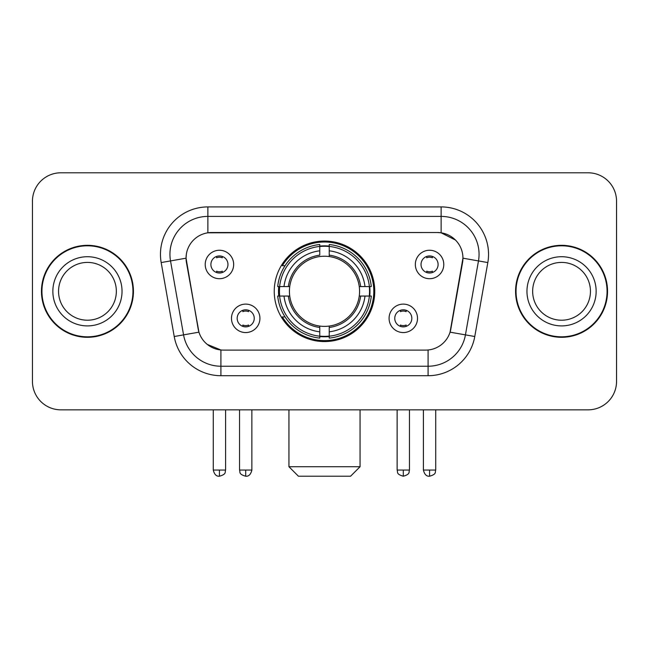 <?xml version="1.0" encoding="UTF-8"?>
<svg xmlns="http://www.w3.org/2000/svg" width="649" height="649" viewBox="0 0 649 649"><rect width="100%" height="100%" fill="white"/><g stroke="black" fill="none" stroke-linecap="round" stroke-linejoin="round"><path stroke-width="0.97" d="M274.243 291.312A50.257 50.257 0 0 0 324.5 341.569A50.257 50.257 0 0 0 374.757 291.312A50.257 50.257 0 0 0 324.5 241.055A50.257 50.257 0 0 0 274.243 291.312M417.518 318.334A14.221 14.221 0 0 1 403.297 332.564A14.221 14.221 0 0 1 389.076 318.334A14.221 14.221 0 0 1 403.297 304.113A14.221 14.221 0 0 1 417.518 318.334M394.762 318.334A8.534 8.534 0 0 0 403.297 326.869A8.534 8.534 0 0 0 411.831 318.334A8.534 8.534 0 0 0 403.297 309.8A8.534 8.534 0 0 0 394.762 318.334M259.924 318.334A14.221 14.221 0 0 1 245.703 332.564A14.221 14.221 0 0 1 231.482 318.334A14.221 14.221 0 0 1 245.703 304.113A14.221 14.221 0 0 1 259.924 318.334M237.169 318.334A8.534 8.534 0 0 0 245.703 326.869A8.534 8.534 0 0 0 254.238 318.334A8.534 8.534 0 0 0 245.703 309.8A8.534 8.534 0 0 0 237.169 318.334M443.786 264.476A14.221 14.221 0 0 1 429.565 278.705A14.221 14.221 0 0 1 415.336 264.476A14.221 14.221 0 0 1 429.565 250.254A14.221 14.221 0 0 1 443.786 264.476M421.031 264.476A8.534 8.534 0 0 0 429.565 273.01A8.534 8.534 0 0 0 438.099 264.476A8.534 8.534 0 0 0 429.565 255.941A8.534 8.534 0 0 0 421.031 264.476M233.664 264.476A14.221 14.221 0 0 1 219.435 278.705A14.221 14.221 0 0 1 205.214 264.476A14.221 14.221 0 0 1 219.435 250.254A14.221 14.221 0 0 1 233.664 264.476M210.901 264.476A8.534 8.534 0 0 0 219.435 273.01A8.534 8.534 0 0 0 227.969 264.476A8.534 8.534 0 0 0 219.435 255.941A8.534 8.534 0 0 0 210.901 264.476M174.224 336.523L161.179 262.561A47.409 47.409 0 0 1 207.867 206.917L441.133 206.917A47.409 47.409 0 0 1 487.821 262.561L474.776 336.523A47.409 47.409 0 0 1 428.089 375.706L220.911 375.706A47.409 47.409 0 0 1 174.224 336.523L198.943 332.166L186.45 262.569A25.603 25.603 0 0 1 211.663 232.52L437.337 232.52A25.603 25.603 0 0 1 462.55 262.569L450.844 328.946A25.603 25.603 0 0 1 425.63 350.103L223.37 350.103A25.603 25.603 0 0 1 198.156 328.946L186.06 258.18L170.517 260.922A37.926 37.926 0 0 1 207.867 216.401L441.133 216.401A37.926 37.926 0 0 1 478.483 260.922L465.438 334.876A37.926 37.926 0 0 1 428.089 366.223L220.911 366.223A37.926 37.926 0 0 1 183.562 334.876L170.517 260.922A37.926 37.926 0 0 1 169.941 254.335M278.754 296.058A45.99 45.99 0 0 1 278.754 286.574M41.455 291.312A45.99 45.99 0 0 0 87.445 337.302A45.99 45.99 0 0 0 133.434 291.312A45.99 45.99 0 0 0 87.445 245.322A45.99 45.99 0 0 0 41.455 291.312M515.566 291.312A45.99 45.99 0 0 0 561.555 337.302A45.99 45.99 0 0 0 607.545 291.312A45.99 45.99 0 0 0 561.555 245.322A45.99 45.99 0 0 0 515.566 291.312M207.867 206.917L207.867 232.804L437.337 232.52L441.133 232.804L455.436 240.016M186.06 258.124L186.344 254.335M425.63 350.103L223.37 350.103M220.911 375.706L220.911 349.981L207.242 344.392M478.483 260.922L462.94 258.18L450.057 332.166L465.438 334.876L478.483 260.922L487.821 262.561M450.844 328.946L450.69 329.749M198.31 329.749L198.156 328.946M616.55 201.231A28.442 28.442 0 0 0 588.108 172.788L60.892 172.788A28.442 28.442 0 0 0 32.45 201.231L32.45 381.393A28.442 28.442 0 0 0 60.892 409.835L588.108 409.835A28.442 28.442 0 0 0 616.55 381.393L616.55 201.231L616.55 381.393M32.45 201.231L32.45 381.393M588.108 172.788L60.892 172.788M60.892 409.835L588.108 409.835M116.349 291.312A28.905 28.905 0 0 0 87.445 262.407A28.905 28.905 0 0 0 58.548 291.312A28.905 28.905 0 0 0 87.445 320.217A28.905 28.905 0 0 0 116.349 291.312A28.905 28.905 0 0 1 87.445 320.217A28.905 28.905 0 0 1 58.548 291.312M132.964 291.312A45.511 45.511 0 0 0 87.445 245.801A45.511 45.511 0 0 0 41.934 291.312A45.511 45.511 0 0 0 87.445 336.823A45.511 45.511 0 0 0 132.964 291.312M590.452 291.312A28.905 28.905 0 0 0 561.555 262.407A28.905 28.905 0 0 0 532.651 291.312A28.905 28.905 0 0 0 561.555 320.217A28.905 28.905 0 0 0 590.452 291.312A28.905 28.905 0 0 1 561.555 320.217A28.905 28.905 0 0 1 532.651 291.312M607.066 291.312A45.511 45.511 0 0 0 561.555 245.801A45.511 45.511 0 0 0 516.036 291.312A45.511 45.511 0 0 0 561.555 336.823A45.511 45.511 0 0 0 607.066 291.312M350.574 476.212L298.426 476.212L288.943 466.728L360.057 466.728L350.574 476.212M359.262 296.058A35.087 35.087 0 0 0 329.238 256.55L329.238 255.146L329.238 256.55A35.087 35.087 0 0 0 289.738 296.058A35.087 35.087 0 0 0 359.262 296.058L360.666 296.058L359.262 296.058A35.087 35.087 0 0 1 329.238 326.074L329.238 331.809A40.773 40.773 0 0 0 364.998 296.058L371.293 296.058A47.028 47.028 0 0 1 329.238 338.105L329.238 336.198A45.138 45.138 0 0 0 369.386 296.058M279.711 296.058A45.041 45.041 0 0 1 279.711 286.574M329.238 246.523A45.041 45.041 0 0 0 319.762 246.523M369.289 286.574A45.041 45.041 0 0 1 369.289 296.058M371.293 286.574A47.028 47.028 0 0 0 329.238 244.519L329.238 246.425A45.138 45.138 0 0 1 369.386 286.574L371.293 286.574M277.707 296.058A47.028 47.028 0 0 0 319.762 338.105L319.762 336.198A45.138 45.138 0 0 1 279.614 296.058L277.707 296.058M369.386 286.574L364.998 286.574A40.773 40.773 0 0 0 329.238 250.814L329.238 246.425M329.238 336.198L329.238 331.809M279.614 296.058L284.002 296.058A40.773 40.773 0 0 0 319.762 331.809L319.762 336.198M329.238 250.814L329.238 255.146A36.474 36.474 0 0 1 360.666 286.574L364.998 286.574M364.998 296.058L360.666 296.058A36.474 36.474 0 0 1 329.238 327.477L329.238 326.074M319.762 331.809L319.762 326.074A35.087 35.087 0 0 1 289.738 296.058L284.002 296.058M359.262 286.574L360.666 286.574M329.238 336.101A45.041 45.041 0 0 1 319.762 336.101M319.762 244.519A47.028 47.028 0 0 0 277.707 286.574L279.614 286.574A45.138 45.138 0 0 1 319.762 246.425L319.762 244.519M319.762 246.425L319.762 250.814A40.773 40.773 0 0 0 284.002 286.574L279.614 286.574M284.002 286.574L288.334 286.574A36.474 36.474 0 0 1 319.762 255.146L319.762 250.814M288.334 286.574L289.738 286.574L288.334 286.574M319.762 326.074L319.762 327.477A36.474 36.474 0 0 1 288.334 296.058M285.049 265.709L282.364 265.709A49.308 49.308 0 0 1 373.808 291.312A49.308 49.308 0 0 1 282.364 316.915L285.049 316.915M216.596 272.523L216.596 271.177A7.277 7.277 0 0 0 222.282 271.177L222.282 272.523M222.282 256.436L222.282 257.783A7.277 7.277 0 0 0 216.596 257.783L216.596 256.436M426.718 272.523L426.718 271.177A7.277 7.277 0 0 0 432.404 271.177L432.404 272.523M432.404 256.436L432.404 257.783A7.277 7.277 0 0 0 426.718 257.783L426.718 256.436M242.856 326.382L242.856 325.035A7.277 7.277 0 0 0 248.551 325.035L248.551 326.382M248.551 310.287L248.551 311.642A7.277 7.277 0 0 0 242.856 311.642L242.856 310.287M400.449 326.382L400.449 325.035A7.277 7.277 0 0 0 406.144 325.035L406.144 326.382M406.144 310.287L406.144 311.642A7.277 7.277 0 0 0 400.449 311.642L400.449 310.287M441.133 206.917L441.133 232.804M428.089 349.981L428.089 375.706M161.179 262.561L170.517 260.922M465.438 334.876L474.776 336.523M122.036 291.312A34.592 34.592 0 0 0 87.445 256.72A34.592 34.592 0 0 0 52.853 291.312A34.592 34.592 0 0 0 87.445 325.903A34.592 34.592 0 0 0 122.036 291.312M596.147 291.312A34.592 34.592 0 0 0 561.555 256.72A34.592 34.592 0 0 0 526.964 291.312A34.592 34.592 0 0 0 561.555 325.903A34.592 34.592 0 0 0 596.147 291.312M319.762 336.531A45.462 45.462 0 0 0 329.238 336.531M369.719 296.058A45.462 45.462 0 0 0 369.719 286.574M329.238 246.093A45.462 45.462 0 0 0 319.762 246.093M219.435 470.054L213.278 470.054C214.348 474.443 216.401 476.504 219.435 476.212L219.435 470.054L225.601 470.054L225.601 409.835M429.565 470.054L423.399 470.054C424.478 474.443 426.531 476.504 429.565 476.212L429.565 470.054L435.722 470.054L435.722 409.835M245.703 470.054L239.538 470.054C240.414 471.961 238.224 474.135 245.703 476.212L245.703 470.054L251.869 470.054L251.869 409.835M403.297 470.054L397.131 470.054C398.007 471.961 395.817 474.135 403.297 476.212L403.297 470.054L409.462 470.054L409.462 409.835M360.057 409.835L360.057 466.728M288.943 409.835L288.943 466.728M213.278 470.054L213.278 409.835M225.601 470.054C224.732 471.961 226.915 474.135 219.435 476.212M423.399 470.054L423.399 409.835M435.722 470.054C434.854 471.961 437.045 474.135 429.565 476.212M239.538 470.054L239.538 409.835M251.869 470.054C250.79 474.443 248.737 476.504 245.703 476.212M397.131 470.054L397.131 409.835M409.462 470.054C408.586 471.961 410.776 474.135 403.297 476.212"/></g></svg>

